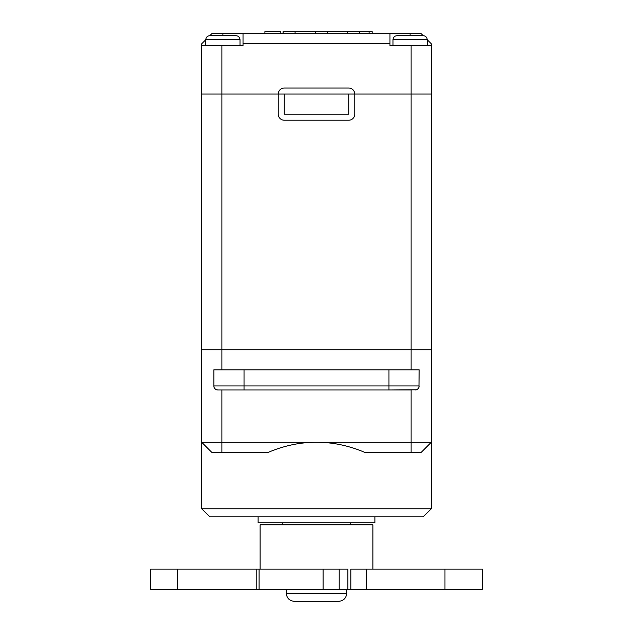 <?xml version="1.0" encoding="UTF-8"?>
<svg xmlns="http://www.w3.org/2000/svg" width="633" height="633" viewBox="0 0 633 633"><rect width="100%" height="100%" fill="white"/><g stroke="black" fill="none" stroke-linecap="round" stroke-linejoin="round"><path stroke-width="0.95" d="M411.118 369.846L411.118 349.717L431.247 349.717L411.118 349.717L411.118 94.056L431.247 94.056L348.712 94.056L348.712 114.185L284.288 114.185L284.288 94.056L201.753 94.056L221.882 94.056L221.882 45.742L243.025 45.742L243.025 43.732L389.975 43.732L389.975 45.742L431.247 45.742L431.247 43.732L427.22 39.705L392.998 39.705L392.998 45.742M431.247 45.742L431.247 508.75L201.753 508.75L201.753 349.717L411.118 349.717L201.753 349.717L201.753 45.742L221.882 45.742M411.118 45.742L411.118 94.056L278.251 94.056L278.251 114.185A6.037 6.037 0 0 0 284.288 120.223L348.712 120.223A6.037 6.037 0 0 0 354.749 114.185L354.749 94.056A6.037 6.037 0 0 0 348.712 88.019L284.288 88.019A6.037 6.037 0 0 0 278.251 94.056L221.882 94.056L221.882 369.846M431.247 442.317L421.182 452.381L431.247 442.317L316.5 442.317C300.446 442.198 284.344 445.553 268.186 452.381L211.818 452.381L201.753 442.317L221.882 442.317L221.882 389.975M421.182 452.381L364.814 452.381C348.656 445.553 332.554 442.198 316.5 442.317L221.882 442.317L221.882 452.381M431.247 508.75L423.192 516.797L209.808 516.797L201.753 508.75M374.878 516.797L374.878 522.842L258.122 522.842L258.122 516.797M214.025 387.174L213.835 385.948A4.027 4.027 0 0 0 217.863 389.975L216.597 389.778M215.465 389.192L214.587 388.298M213.835 385.948L388.971 385.948L388.971 369.846L213.835 369.846L213.835 385.948A4.027 4.027 0 0 0 217.863 389.975L411.118 389.975L411.118 452.381M388.971 369.846L419.165 369.846L418.975 387.174M419.165 385.948A4.027 4.027 0 0 1 415.137 389.975A4.027 4.027 0 0 0 419.165 385.948L388.971 385.948L388.971 389.975L416.403 389.778M418.413 388.29L417.535 389.192M211.818 452.381L201.753 442.317M232.96 35.677L209.808 35.677L211.818 33.66L389.975 33.66L389.975 43.732M410.105 33.66L410.105 35.677L423.192 35.677L421.182 33.66L389.975 33.66M243.025 43.732L243.025 33.66M222.895 33.66L222.895 35.677L235.974 35.677C238.443 35.939 239.788 37.276 240.002 39.705L205.78 39.705L201.753 43.732L201.753 45.742M283.07 33.66L283.07 31.65L372.18 31.65L372.18 33.66M264.903 33.66L264.903 31.65L280.807 31.65L280.807 33.66M347.628 33.66L347.628 31.65M359.544 33.66L359.544 31.65M327.316 33.66L327.316 31.65M315.4 33.66L315.4 31.65M295.089 33.66L295.089 31.65M283.173 33.66L283.173 31.65M369.102 33.66L369.102 31.65M220.379 35.677L225.411 35.677M177.58 589.268L177.58 569.138L150.599 569.138L150.599 589.268L256.223 589.268L256.223 569.138L347.881 569.138L347.881 589.268L339.225 589.268L339.225 569.138M339.225 589.268L256.223 589.268M347.881 589.268L350.801 589.268L350.801 569.138L482.401 569.138L482.401 589.268L444.959 589.268L444.959 569.138M444.959 589.268L350.801 589.268M260.131 569.138L260.131 524.852L372.869 524.852L372.869 569.138M177.58 569.138L256.223 569.138M346.694 593.295L286.306 593.295C286.733 598.145 289.423 600.828 294.353 601.35L338.647 601.35C343.577 600.828 346.267 598.145 346.694 593.295L346.694 589.268M296.371 601.35L311.468 601.35M336.629 601.35L321.532 601.35M244.029 369.846L244.029 389.975M323.091 589.268L323.091 569.138M366.317 589.268L366.317 569.138M359.647 33.66L359.647 31.65M282.278 524.852L282.278 522.842M350.722 524.852L350.722 522.842M392.998 39.705C393.212 37.276 394.557 35.939 397.026 35.677L423.192 35.677C425.661 35.939 427.006 37.276 427.22 39.705L427.22 45.742M240.002 39.705L240.002 45.742M212.83 35.677L209.808 35.677C207.339 35.939 205.994 37.276 205.78 39.705L205.78 45.742M427.22 39.705C427.006 37.276 425.661 35.939 423.192 35.677M205.78 39.705C205.994 37.276 207.339 35.939 209.808 35.677M259.103 589.268L259.103 569.138M286.306 593.295L286.306 589.268"/></g></svg>
